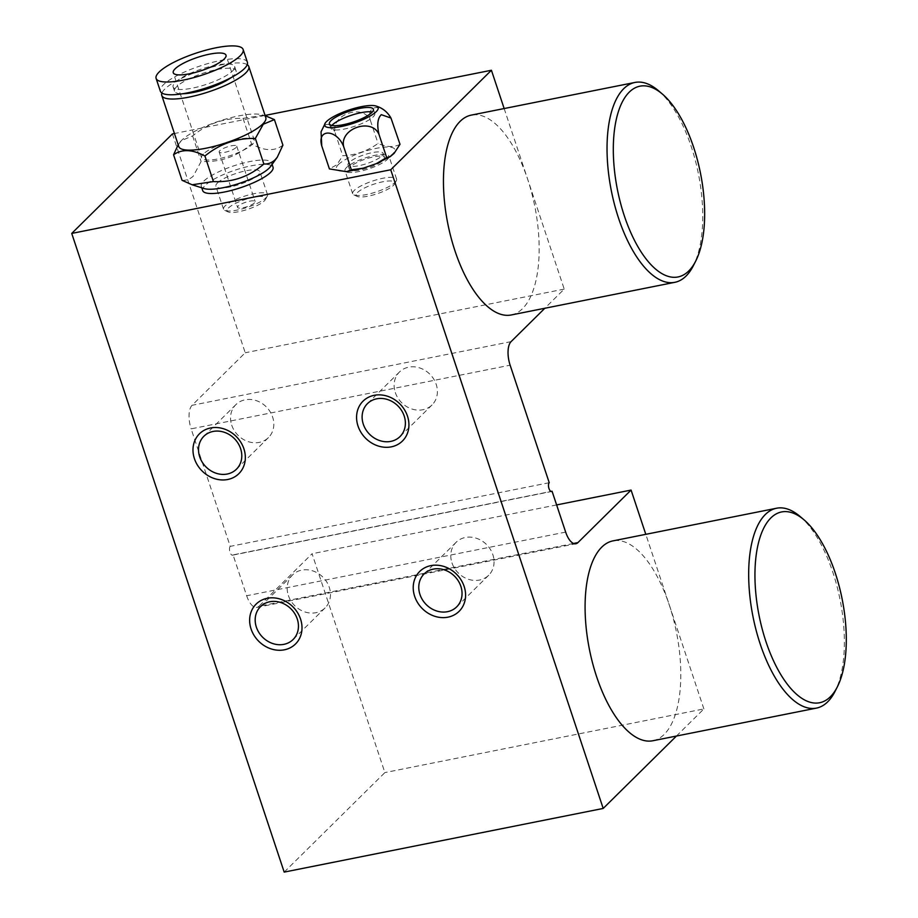 <?xml version="1.0" encoding="UTF-8"?>
<svg xmlns="http://www.w3.org/2000/svg" width="918" height="918" viewBox="0 0 918 918"><rect width="100%" height="100%" fill="white"/><g stroke="black" fill="none" stroke-linecap="round" stroke-linejoin="round"><path stroke-width="0.69" stroke-dasharray="4.59 3.44" d="M231.726 425.183A23.157 20.047 -134.7 0 0 268.458 437.576A23.157 20.047 -134.7 0 0 272.623 417.024A23.157 20.047 -134.7 0 0 235.892 404.631A23.157 20.047 -134.7 0 0 231.726 425.183M395.314 392.537A23.157 20.047 -134.7 0 0 432.045 404.93A23.157 20.047 -134.7 0 0 436.211 384.378A23.157 20.047 -134.7 0 0 399.479 371.985A23.157 20.047 -134.7 0 0 395.314 392.537M288.378 595.495A23.157 20.047 -134.7 0 0 325.11 607.888A23.157 20.047 -134.7 0 0 329.275 587.336A23.157 20.047 -134.7 0 0 292.544 574.943A23.157 20.047 -134.7 0 0 288.378 595.495M451.966 562.849A23.157 20.047 -134.7 0 0 488.697 575.242A23.157 20.047 -134.7 0 0 492.863 554.69A23.157 20.047 -134.7 0 0 456.131 542.297A23.157 20.047 -134.7 0 0 451.966 562.849M565.66 532.096L246.655 595.759L233.057 554.885L550.972 491.44M284.19 872.1L384.883 772.589L312.074 553.738L258.922 606.27L573.566 543.467M676.428 736.052L703.876 708.925L384.883 772.589M556.618 504.934L312.074 553.738M703.876 708.925L645.802 534.333M549.228 482.707L230.234 546.371L191.139 428.855L510.133 365.192M504.154 108.553L564.226 289.101L544.833 308.264M230.234 546.371A4.636 2.02 78.7 0 0 229.81 551.649A4.636 2.02 78.7 0 0 232.552 555.172A4.636 2.02 78.7 0 0 233.057 554.885M246.655 595.759A18.532 8.067 78.7 0 0 256.891 607.406A18.532 8.067 78.7 0 0 258.922 606.27M172.423 133.913L245.221 352.764L192.069 405.297A18.532 8.067 78.7 0 0 191.139 428.855M265.072 115.427L174.431 133.512M564.226 289.101L245.221 352.764M658.458 90.71A101.909 44.351 -101.3 0 1 691.208 146.501A101.909 44.351 -101.3 0 1 693.377 265.669M511.246 314.966A101.909 44.351 78.7 0 0 527.62 179.148A101.909 44.351 78.7 0 0 471.359 115.094M800.094 516.49A101.909 44.351 -101.3 0 1 832.844 572.281A101.909 44.351 -101.3 0 1 835.013 691.449M652.882 740.746A101.909 44.351 78.7 0 0 669.256 604.928A101.909 44.351 78.7 0 0 612.995 540.874M321.048 131.848L324.031 126.099C327.703 122.404 331.398 124.618 335.104 132.731C330.572 114.578 363.149 103.183 370.402 120.43C365.353 102.782 385.617 103.562 392.353 121.314M331.868 125.445A23.157 5.749 -18.4 0 0 330.836 128.153A23.157 5.749 -18.4 0 0 349.506 127.843A23.157 5.749 -18.4 0 0 373.259 116.758A23.157 5.749 -18.4 0 0 374.785 113.534A23.157 5.749 -18.4 0 0 372.341 111.985M400.007 144.298C393.879 147.546 386.558 147.247 378.044 143.426C367.487 151.057 355.714 155.153 342.747 155.727L336.883 164.747L329.413 168.912M395.073 182.338A23.157 5.749 -18.4 0 0 396.335 180.743A23.157 5.749 -18.4 0 0 396.599 179.102A23.157 5.749 -18.4 0 0 377.929 179.423A23.157 5.749 -18.4 0 0 354.176 190.496A23.157 5.749 -18.4 0 0 352.65 193.721A23.157 5.749 -18.4 0 0 353.843 194.88A23.157 5.749 -18.4 0 0 374.154 192.596A23.157 5.749 -18.4 0 0 395.073 182.338M387.419 159.342A23.157 5.749 -18.4 0 0 388.945 156.106A23.157 5.749 -18.4 0 0 370.287 156.427A23.157 5.749 -18.4 0 0 346.522 167.501A23.157 5.749 -18.4 0 0 344.996 170.737A23.157 5.749 -18.4 0 0 363.666 170.415A23.157 5.749 -18.4 0 0 387.419 159.342M357.481 192.562A20.38 5.06 161.6 0 1 380.844 182.2A20.38 5.06 161.6 0 1 394.579 183.979A20.38 5.06 161.6 0 1 393.466 185.379A20.38 5.06 161.6 0 1 375.06 194.409A20.38 5.06 161.6 0 1 357.182 196.418A20.38 5.06 161.6 0 1 357.481 192.562M383.334 160.157A18.532 4.601 -18.4 0 0 384.55 157.575A18.532 4.601 -18.4 0 0 369.621 157.827A18.532 4.601 -18.4 0 0 350.619 166.686A18.532 4.601 -18.4 0 0 349.391 169.268A18.532 4.601 -18.4 0 0 364.331 169.015A18.532 4.601 -18.4 0 0 383.334 160.157M381.922 155.899A18.532 4.601 -18.4 0 0 383.139 153.317A18.532 4.601 -18.4 0 0 368.21 153.57A18.532 4.601 -18.4 0 0 349.196 162.429A18.532 4.601 -18.4 0 0 347.979 165.011A18.532 4.601 -18.4 0 0 362.908 164.758A18.532 4.601 -18.4 0 0 381.922 155.899M335.104 132.731L342.747 155.727M370.402 120.43L378.044 143.426M203.417 154.006A27.792 6.896 -18.4 0 0 201.581 157.885A27.792 6.896 -18.4 0 0 223.981 157.506A27.792 6.896 -18.4 0 0 252.484 144.206A27.792 6.896 -18.4 0 0 254.32 140.339A27.792 6.896 -18.4 0 0 231.921 140.718A27.792 6.896 -18.4 0 0 203.417 154.006M231.049 77.651A32.428 8.044 -18.4 0 0 233.918 75.265A32.428 8.044 -18.4 0 0 236.052 70.743A32.428 8.044 -18.4 0 0 209.924 71.191A32.428 8.044 -18.4 0 0 176.658 86.694A32.428 8.044 -18.4 0 0 174.523 91.215A32.428 8.044 -18.4 0 0 182.671 93.751M232.506 71.007A32.428 8.044 -18.4 0 0 234.641 66.486A32.428 8.044 -18.4 0 0 208.501 66.934A32.428 8.044 -18.4 0 0 175.246 82.436A32.428 8.044 -18.4 0 0 173.1 86.958A32.428 8.044 -18.4 0 0 199.24 86.522A32.428 8.044 -18.4 0 0 232.506 71.007M247.39 62.252A45.854 11.383 -18.4 0 0 210.429 62.872A45.854 11.383 -18.4 0 0 163.381 84.8A45.854 11.383 -18.4 0 0 160.363 91.203M270.649 166.422A37.053 9.191 -18.4 0 0 271.613 162.956A37.053 9.191 -18.4 0 0 241.744 163.461A37.053 9.191 -18.4 0 0 203.727 181.179A37.053 9.191 -18.4 0 0 201.283 186.354A37.053 9.191 -18.4 0 0 204.129 188.546M282.916 145.147C274.723 151.539 264.269 151.126 251.543 143.897C237.005 156.565 220.205 162.429 201.111 161.476L193.319 176.095C189.98 179.182 186.228 180.582 182.062 180.318M265.795 117.607A45.854 11.383 -18.4 0 0 261.756 114.727A45.854 11.383 -18.4 0 0 221.02 120.522A45.854 11.383 -18.4 0 0 181.798 140.156A45.854 11.383 -18.4 0 0 180.284 141.831A45.854 11.383 -18.4 0 0 178.769 146.547M178.184 144.769L181.489 140.546L192.619 135.933C207.238 123.815 224.049 117.952 243.041 118.353L263.523 115.209L261.756 114.727M247.24 64.662A45.854 11.383 -18.4 0 0 207.537 68.357A45.854 11.383 -18.4 0 0 164.804 89.069A45.854 11.383 -18.4 0 0 161.924 93.051M228.375 208.053A20.38 5.06 161.6 0 1 251.727 197.691A20.38 5.06 161.6 0 1 265.463 199.47A20.38 5.06 161.6 0 1 264.361 200.87A20.38 5.06 161.6 0 1 245.955 209.901A20.38 5.06 161.6 0 1 228.077 211.909A20.38 5.06 161.6 0 1 228.375 208.053M265.968 197.829A23.157 5.749 -18.4 0 0 267.218 196.234A23.157 5.749 -18.4 0 0 267.494 194.593A23.157 5.749 -18.4 0 0 248.824 194.914A23.157 5.749 -18.4 0 0 225.071 205.988A23.157 5.749 -18.4 0 0 223.533 209.212A23.157 5.749 -18.4 0 0 224.738 210.371A23.157 5.749 -18.4 0 0 245.049 208.088A23.157 5.749 -18.4 0 0 265.968 197.829M217.417 182.992A23.157 5.749 161.6 0 1 241.17 171.918A23.157 5.749 161.6 0 1 259.84 171.597A23.157 5.749 161.6 0 1 258.314 174.833A23.157 5.749 161.6 0 1 234.56 185.906A23.157 5.749 161.6 0 1 215.891 186.228A23.157 5.749 161.6 0 1 217.417 182.992M202.706 190.611A37.053 9.191 161.6 0 1 205.15 185.447A37.053 9.191 161.6 0 1 243.155 167.719A37.053 9.191 161.6 0 1 273.025 167.214M254.538 202.832A9.26 2.295 161.6 0 1 245.037 207.261A9.26 2.295 161.6 0 1 237.578 207.388A9.26 2.295 161.6 0 1 238.187 206.091A9.26 2.295 161.6 0 1 247.688 201.662A9.26 2.295 161.6 0 1 255.158 201.535A9.26 2.295 161.6 0 1 254.538 202.832M236.133 147.477A9.26 2.295 161.6 0 1 226.631 151.906A9.26 2.295 161.6 0 1 219.161 152.032A9.26 2.295 161.6 0 1 219.769 150.736A9.26 2.295 161.6 0 1 229.27 146.306A9.26 2.295 161.6 0 1 236.741 146.18A9.26 2.295 161.6 0 1 236.133 147.477M243.041 118.353L251.543 143.897M192.619 135.933L201.111 161.476M511.074 341.634L192.069 405.297M338.34 164.597A30.822 7.654 161.6 0 1 376.541 148.303A30.822 7.654 161.6 0 1 392.778 153.731A30.822 7.654 161.6 0 1 354.577 170.025A30.822 7.654 161.6 0 1 338.34 164.597M268.458 437.576L236.442 469.213M432.045 404.93L400.03 436.566M325.11 607.888L293.094 639.525M488.697 575.242L456.682 606.878M256.891 607.406L575.884 543.743M456.131 542.297L424.127 573.934M292.544 574.943L260.54 606.58M399.479 371.985L367.475 403.622M235.892 404.631L203.876 436.268M232.552 555.172L551.546 491.509M330.836 128.153L329.413 123.896M396.599 179.102L388.945 156.106M394.579 183.979L396.335 180.743M384.55 157.575L383.139 153.317M349.391 169.268L347.979 165.011M357.182 196.418L353.843 194.88M352.65 193.721L344.996 170.737M377.275 163.243L376.529 163.553M363.276 168.189L362.403 168.442M374.785 113.534L373.374 109.276M201.581 157.885L173.25 72.729M236.052 70.743L234.641 66.486M265.463 199.47L267.218 196.234M267.494 194.593L259.84 171.597M272.095 164.414L271.613 162.956M219.161 152.032L237.578 207.388M236.741 146.18L255.158 201.535M201.776 187.811L201.283 186.354M223.533 209.212L215.891 186.228M228.077 211.909L224.738 210.371M180.284 141.831L179.779 142.474M174.523 91.215L173.1 86.958M254.32 140.339L226 55.183"/><path stroke-width="1.38" d="M194.421 458.667A28.022 24.258 -134.7 0 0 227.733 479.494A28.022 24.258 -134.7 0 0 243.901 448.799A28.022 24.258 -134.7 0 0 210.589 427.972A28.022 24.258 -134.7 0 0 194.421 458.667M199.711 456.82A23.157 20.047 -134.7 0 0 236.442 469.213A23.157 20.047 -134.7 0 0 240.608 448.661A23.157 20.047 -134.7 0 0 203.876 436.268A23.157 20.047 -134.7 0 0 199.711 456.82M358.009 426.021A28.022 24.258 -134.7 0 0 391.32 446.848A28.022 24.258 -134.7 0 0 407.489 416.152A28.022 24.258 -134.7 0 0 374.177 395.325A28.022 24.258 -134.7 0 0 358.009 426.021M363.298 424.173A23.157 20.047 -134.7 0 0 400.03 436.566A23.157 20.047 -134.7 0 0 404.195 416.015A23.157 20.047 -134.7 0 0 367.475 403.622A23.157 20.047 -134.7 0 0 363.298 424.173M251.073 628.979A28.022 24.258 -134.7 0 0 284.385 649.806A28.022 24.258 -134.7 0 0 300.565 619.111A28.022 24.258 -134.7 0 0 267.253 598.284A28.022 24.258 -134.7 0 0 251.073 628.979M256.363 627.132A23.157 20.047 -134.7 0 0 293.094 639.525A23.157 20.047 -134.7 0 0 297.26 618.973A23.157 20.047 -134.7 0 0 260.54 606.58A23.157 20.047 -134.7 0 0 256.363 627.132M414.661 596.333A28.022 24.258 -134.7 0 0 447.973 617.16A28.022 24.258 -134.7 0 0 464.152 586.464A28.022 24.258 -134.7 0 0 430.84 565.637A28.022 24.258 -134.7 0 0 414.661 596.333M419.962 594.485A23.157 20.047 -134.7 0 0 456.682 606.878A23.157 20.047 -134.7 0 0 460.859 586.327A23.157 20.047 -134.7 0 0 424.127 573.934A23.157 20.047 -134.7 0 0 419.962 594.485M550.972 491.44L552.062 491.222L565.66 532.096A18.532 8.067 -101.3 0 0 575.884 543.743A18.532 8.067 -101.3 0 0 577.927 542.607L631.079 490.074L556.618 504.934M603.195 808.437L284.19 872.1L71.73 233.424L390.735 169.761L603.195 808.437L676.428 736.052M645.802 534.333L631.079 490.074M552.062 491.222A4.636 2.02 78.7 0 1 551.546 491.509A4.636 2.02 78.7 0 1 548.815 487.986A4.636 2.02 78.7 0 1 549.228 482.707L510.133 365.192A18.532 8.067 -101.3 0 1 511.074 341.634L544.833 308.264M390.735 169.761L491.417 70.25L504.154 108.553M71.73 233.424L172.423 133.913L174.431 133.512M491.417 70.25L265.072 115.427M693.641 147.316A97.274 42.331 78.7 0 0 662.383 94.061A97.274 42.331 78.7 0 0 618.227 112.122A97.274 42.331 78.7 0 0 624.32 215.833A97.274 42.331 78.7 0 0 695.718 261.068A97.274 42.331 78.7 0 0 693.641 147.316M695.718 261.068L693.377 265.669A101.909 44.351 -101.3 0 1 674.833 282.319A101.909 44.351 -101.3 0 1 618.583 218.277A101.909 44.351 -101.3 0 1 634.946 82.448A101.909 44.351 -101.3 0 1 658.458 90.71L662.383 94.061M634.946 82.448L471.359 115.094A101.909 44.351 78.7 0 0 454.995 250.924A101.909 44.351 78.7 0 0 511.246 314.966L674.833 282.319M835.288 573.096A97.274 42.331 78.7 0 0 804.03 519.84A97.274 42.331 78.7 0 0 759.863 537.902A97.274 42.331 78.7 0 0 765.956 641.613A97.274 42.331 78.7 0 0 837.354 686.848A97.274 42.331 78.7 0 0 835.288 573.096M837.354 686.848L835.013 691.449A101.909 44.351 -101.3 0 1 816.481 708.099A101.909 44.351 -101.3 0 1 760.219 644.057A101.909 44.351 -101.3 0 1 776.582 508.228A101.909 44.351 -101.3 0 1 800.094 516.49L804.03 519.84M776.582 508.228L612.995 540.874A101.909 44.351 78.7 0 0 596.631 676.704A101.909 44.351 78.7 0 0 652.882 740.746L816.481 708.099M326.521 121.555A28.171 6.988 161.6 0 1 350.756 109.437A28.171 6.988 161.6 0 1 375.772 105.96A28.171 6.988 161.6 0 1 376.277 111.617A28.171 6.988 161.6 0 1 342.827 126.202A28.171 6.988 161.6 0 1 325.511 122.679A28.171 6.988 161.6 0 1 326.521 121.555M321.759 145.928L329.413 168.912L346.648 171.689L351.364 169.796L363.276 168.189L376.541 163.553L386.662 157.483L390.345 156.553L394.143 153.317L400.007 144.298L390.965 118.043L381.291 114.67C377.573 118.273 376.816 124.882 379.019 134.498C371.79 117.286 339.19 128.612 343.722 146.8C336.998 129.082 316.71 128.233 321.759 145.928L321.048 131.848L325.511 122.679M330.95 120.671A23.157 5.749 -18.4 0 0 329.413 123.896A23.157 5.749 -18.4 0 0 348.083 123.574A23.157 5.749 -18.4 0 0 371.847 112.501A23.157 5.749 -18.4 0 0 373.374 109.276A23.157 5.749 -18.4 0 0 354.704 109.586A23.157 5.749 -18.4 0 0 330.95 120.671M372.341 111.985A23.157 5.749 -18.4 0 0 351.709 115.152A23.157 5.749 -18.4 0 0 332.362 124.928A23.157 5.749 -18.4 0 0 331.868 125.445M379.019 134.498L386.662 157.483M343.722 146.8L351.364 169.796M175.086 68.85A27.792 6.896 -18.4 0 0 173.25 72.729A27.792 6.896 -18.4 0 0 195.649 72.35A27.792 6.896 -18.4 0 0 224.164 59.05A27.792 6.896 -18.4 0 0 226 55.183A27.792 6.896 -18.4 0 0 203.589 55.562A27.792 6.896 -18.4 0 0 175.086 68.85M156.106 78.432L160.363 91.203A45.854 11.383 -18.4 0 0 197.324 90.572A45.854 11.383 -18.4 0 0 244.36 68.643A45.854 11.383 -18.4 0 0 247.39 62.252L243.132 49.48A45.854 11.383 -18.4 0 0 206.171 50.1A45.854 11.383 -18.4 0 0 159.135 72.029A45.854 11.383 -18.4 0 0 156.106 78.432A45.854 11.383 -18.4 0 0 193.067 77.8A45.854 11.383 -18.4 0 0 240.114 55.872A45.854 11.383 -18.4 0 0 243.132 49.48M255.353 138.446C236.557 137.975 219.746 143.839 204.932 156.026C192.447 149.324 181.982 148.9 173.559 154.763L182.062 180.318L192.149 184.782L204.129 188.546A37.053 9.191 -18.4 0 0 236.97 184.151A37.053 9.191 -18.4 0 0 269.169 168.12A37.053 9.191 -18.4 0 0 270.649 166.422L277.259 157.242L282.916 145.147L274.413 119.604L263.282 124.228L255.353 138.446L263.856 163.989C268.022 164.265 271.774 162.853 275.113 159.766L277.259 157.242M161.924 93.051A45.854 11.383 -18.4 0 0 161.775 95.461L178.769 146.547A45.854 11.383 -18.4 0 0 215.73 145.928A45.854 11.383 -18.4 0 0 262.777 123.999A45.854 11.383 -18.4 0 0 265.795 117.607L248.801 66.509A45.854 11.383 -18.4 0 0 247.24 64.662M265.164 115.679L274.413 119.604M161.775 95.461A45.854 11.383 -18.4 0 0 198.736 94.829A45.854 11.383 -18.4 0 0 245.783 72.901A45.854 11.383 -18.4 0 0 248.801 66.509M272.095 164.414L273.025 167.214A37.053 9.191 161.6 0 1 270.581 172.389A37.053 9.191 161.6 0 1 232.575 190.106A37.053 9.191 161.6 0 1 202.706 190.611L201.776 187.811M173.559 154.763L178.184 144.769M192.149 184.782L213.424 181.569C232.495 182.521 249.294 176.669 263.856 163.989M204.932 156.026L213.424 181.569M182.671 93.751A32.428 8.044 -18.4 0 0 231.049 77.651M573.566 543.467L577.927 542.607M375.772 105.96C382.393 107.865 387.465 111.893 390.965 118.043M390.345 156.553L376.529 163.553M363.276 168.189L346.648 171.689"/></g></svg>
